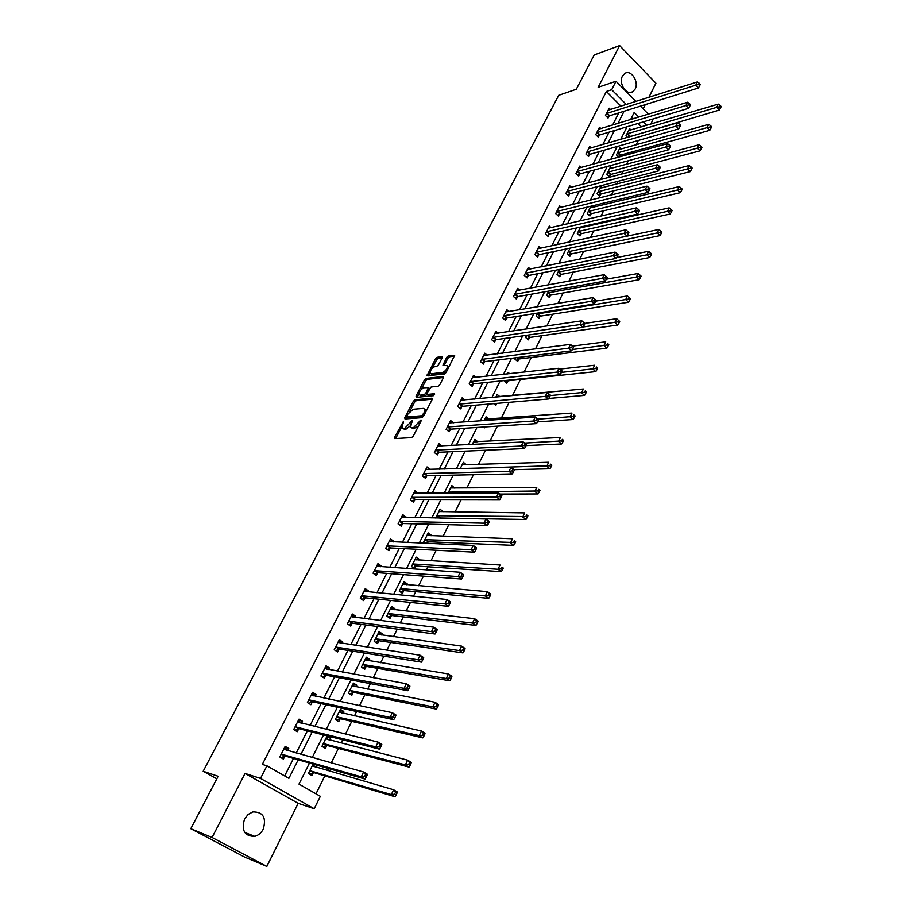<?xml version="1.0" encoding="UTF-8"?>
<svg xmlns="http://www.w3.org/2000/svg" width="912" height="912" viewBox="0 0 912 912"><rect width="100%" height="100%" fill="white"/><g stroke="black" fill="none" stroke-linecap="round" stroke-linejoin="round"><path stroke-width="1.37" d="M403.549 421.276L394.6 437.236L394.782 438.592L411.586 437.612L413.273 436.118L421.127 420.899L420.979 419.953L413.398 427.739L411.973 427.831L410.628 426.987L412.19 420.614L404.677 428.332L403.286 428.423L401.975 427.603L403.549 421.276M622.463 76.084C618.302 83.345 626.612 95.977 632.711 91.77L635.151 89.057C639.266 81.806 630.979 69.175 624.834 73.427L622.463 76.084M244.553 818.999C241.201 830.547 244.61 836.327 254.79 836.361C258.427 835.335 261.254 832.93 263.249 829.156C266.555 817.574 263.089 811.817 252.818 811.908L248.098 814.462L244.553 818.999M442.138 357.903L441.898 356.672L437.156 357.299L435.514 358.781L426.964 375.778L444.429 374.023L446.105 372.529L454.7 355.258L448.396 355.794L446.732 357.287L442.947 365.188L447.496 365.735C447.313 368.813 445.649 371.036 442.48 372.438L431.262 373.772L430.111 373.122C430.282 370.09 431.935 367.878 435.058 366.476L436.916 366.248L438.558 364.766L442.138 357.903M621.015 106.214L606.389 91.485L611.69 89.718L615.999 81.259L635.903 101.483M190.802 828.689L212.074 837.478L266.84 866.4L244.655 857.075L190.802 828.689L218.128 776.283L203.182 771.256L558.714 95.315L576.316 89.262L594.202 54.948L619.636 45.6L598.158 87.313L615.999 81.259M266.84 866.4L298.178 803.324L245.032 773.433L212.074 837.478M245.032 773.433L260.501 778.415L266.931 765.806L288.887 778.335L298.201 759.787M606.389 91.485L262.314 764.393L266.931 765.806M415.017 399.787L413.364 401.257L404.814 417.65L405.008 418.973L421.88 417.662L423.578 416.168L432.185 399.479L431.957 398.168L415.017 399.787L416.214 400.71L414.572 402.181L409.705 411.517M416.066 396.07L424.513 379.882L426.155 378.412L443.175 376.451L443.414 377.728L439.789 384.761L438.102 386.266L431.148 386.996L427.078 393.14L427.295 394.44L434.534 393.71L433.519 395.683L416.271 397.358L416.066 396.07L417.263 397.005L418.973 393.733M648.877 97.356L655.91 83.197L619.636 45.6M203.182 771.256L216.805 778.802M284.658 775.93L293.482 758.419M296.206 753.016L307.39 730.82M310.16 725.325L321.092 703.631M323.908 698.033L334.601 676.829M337.463 671.141L347.917 650.404M350.824 644.636L361.038 624.355M363.991 618.507L373.977 598.682M376.964 592.743L386.734 573.352M389.766 567.344L399.319 548.386M402.386 542.298L411.734 523.762M414.835 517.606L423.966 499.48M427.101 493.244L436.039 475.517M439.208 469.224L447.952 451.885M451.155 445.523L459.694 428.56M462.931 422.142L471.287 405.555M474.559 399.08L482.733 382.858M486.028 376.314L494.019 360.457M497.348 353.856L505.157 338.341M508.508 331.694L516.158 316.521M519.532 309.818L527.011 294.975M530.419 288.226L537.727 273.714M541.158 266.908L548.306 252.715M551.76 245.875L558.748 231.99M562.225 225.093L569.065 211.516M572.565 204.584L579.257 191.303M582.768 184.327L589.312 171.342M592.846 164.331L599.252 151.631M602.798 144.575L609.056 132.16M612.636 125.058L618.758 112.917M287.679 750.61L288.762 748.478L285.16 746.381L279.79 756.96L283.404 759.058L284.852 756.196M301.564 723.193L302.533 721.267L298.988 719.146L293.687 729.566L297.266 731.686L298.691 728.87M315.244 696.175L316.122 694.454L312.622 692.288L307.401 702.571L310.924 704.714L312.326 701.944M328.742 669.545L329.517 668.006L326.051 665.828L320.91 675.963L324.387 678.129L325.778 675.393M342.034 643.291L342.718 641.945L339.298 639.734L334.225 649.732L337.657 651.92L339.025 649.23M355.144 617.401L355.737 616.238L352.363 614.015L347.358 623.865L350.744 626.088L352.1 623.42M368.072 591.888L368.573 590.896L365.245 588.65L360.308 598.363L363.66 600.598L364.982 597.976M380.817 566.717L381.227 565.907L377.944 563.639L373.076 573.215L376.382 575.472L377.693 572.884M393.38 541.899L393.71 541.249L390.461 538.958L385.673 548.408L388.934 550.7L390.222 548.146M405.783 517.423L402.819 514.63L398.088 523.944L401.314 526.258L402.591 523.739M418.004 493.289L415.006 490.622L410.343 499.822L413.524 502.147L414.778 499.662M430.076 469.463L427.033 466.944L422.427 476.018L425.573 478.355L426.805 475.904M437.68 445.968L441.978 445.945L438.889 443.585L434.351 452.534L437.452 454.894L438.683 452.477M453.515 422.803L450.596 420.535L446.116 429.358L449.183 431.741L450.391 429.358M464.881 399.958L462.145 397.78L457.721 406.501L460.754 408.895L461.939 406.535M476.11 377.408L473.545 375.334L469.178 383.929L472.177 386.346L473.351 384.02M487.213 355.178L484.796 353.183L480.487 361.665L483.44 364.093L484.603 361.802M498.18 333.222L495.9 331.307L491.648 339.686L494.566 342.125L495.718 339.868M509.021 311.562L506.855 309.715L502.66 317.992L505.544 320.443L506.684 318.208M519.726 290.187L517.674 288.409L513.536 296.571L516.386 299.045L517.503 296.833M530.305 269.086L528.356 267.364L524.263 275.424L527.09 277.909L528.196 275.732M540.759 248.258L538.912 246.593L534.865 254.551L537.658 257.047L538.753 254.893M551.087 227.681L549.32 226.073L545.33 233.939L548.101 236.436L549.172 234.316M561.29 207.377L559.615 205.816L555.67 213.579L558.395 216.098L559.466 214.001M571.379 187.325L569.772 185.809L565.873 193.469L568.575 196L569.624 193.937M581.343 167.512L579.804 166.041L575.962 173.622L578.63 176.153L579.667 174.112M591.181 147.949L589.711 146.524L585.914 154.003L588.559 156.556L589.585 154.538M600.917 128.638L599.503 127.247L595.753 134.634L598.363 137.188L599.378 135.193M610.527 109.543L609.182 108.197L605.465 115.493L608.053 118.058L609.056 116.086M315.997 793.828L324.854 775.873M327.488 770.537L328.491 768.52M331.261 762.888L338.398 748.421M341.077 742.995L342.661 739.78M345.488 734.057L351.758 721.346M354.472 715.84L356.626 711.485M359.499 705.66L364.914 694.67M367.673 689.084L370.375 683.612M373.293 677.696L377.887 668.371M380.692 662.705L383.929 656.138M386.882 650.142L390.689 642.436M393.517 636.69L397.279 629.086M400.277 622.999L403.298 616.865M406.171 611.04L410.434 602.422M413.467 596.254L415.747 591.649M418.654 585.755L423.396 576.145M426.474 569.897L428.013 566.774M430.954 560.823L436.175 550.244M439.288 543.928L440.108 542.252M443.084 536.222L448.761 524.708M455.054 511.963L461.187 499.537M466.864 488.023L473.419 474.73M478.515 464.413L485.492 450.254M490.006 441.123L497.393 426.132M501.338 418.129L509.135 402.34M512.533 395.455L520.399 379.495M524.047 372.107L531.274 357.447M535.492 348.908L542.013 335.684M546.79 326.017L552.615 314.207M557.927 303.434L563.08 292.991M568.917 281.158L573.409 272.05M579.758 259.179L583.612 251.37M590.463 237.485L593.689 230.953M597.018 224.204L597.52 223.178M601.019 216.076L603.641 210.775M606.982 204.003L607.916 202.099M611.439 194.951L613.468 190.859M616.831 184.042L618.188 181.283M621.733 174.101L623.17 171.182M626.555 164.331L628.322 160.729M631.891 153.512L632.757 151.745M636.154 144.86L638.332 140.448M641.911 133.186L642.23 132.536M641.512 126.848L638.126 123.439M633.441 118.72L631.845 117.124M313.112 764.085L308.416 773.513L311.938 775.553L313.352 772.715M316.076 767.22L317.068 765.225M329.585 740.031L330.566 738.07L327.1 735.995L321.947 746.335L325.424 748.41L326.815 745.606M342.901 713.23L343.79 711.451L340.37 709.354L335.285 719.545L338.717 721.643L340.096 718.884M356.033 686.804L356.82 685.208L353.446 683.088L348.43 693.143L351.827 695.263L353.183 692.539M368.972 660.744L369.679 659.33L366.339 657.187L361.403 667.105L364.754 669.248L366.088 666.569M381.74 635.06L382.356 633.817L379.061 631.64L374.194 641.421L377.5 643.587L378.811 640.954M394.326 609.718L394.85 608.657L391.601 606.457L386.802 616.102L390.062 618.29L391.362 615.68M406.729 584.74L407.185 583.828L403.97 581.617L399.239 591.124L402.466 593.336L403.742 590.771M418.973 560.093L419.349 559.341L416.18 557.107L411.506 566.489L414.686 568.723L415.952 566.192M427.272 543.392L427.99 541.945M431.057 535.777L431.342 535.196L428.218 532.927L423.601 542.195L425.163 543.301M442.97 511.803L440.086 509.078L435.651 518.005M454.723 488.137L451.805 485.549L448.02 493.153M466.317 464.789L463.376 462.327L460.229 468.654M473.944 441.944L477.774 441.739L474.787 439.413L472.256 444.486M483.702 427.021L484.694 427.796L485.127 426.919M488.855 419.03L486.05 416.795L484.124 420.649M493.688 403.651L495.832 405.384L496.823 403.389M499.799 396.606L497.165 394.474L495.832 397.142M504.062 380.612L506.821 383.245L507.961 380.965M509.671 373.703L508.132 372.438L507.38 373.954M515.428 357.8L514.813 359.02L517.674 361.403L518.803 359.157M519.35 351.006L518.768 351.074M526.646 335.274L525.563 337.44L528.39 339.834L529.496 337.611M537.704 313.055L536.176 316.122L538.969 318.539L540.064 316.35M548.625 291.133L546.653 295.089L549.423 297.517L550.495 295.351M559.398 269.485L557.004 274.307L559.729 276.746L560.8 274.615M570.034 248.121L567.218 253.787L569.92 256.249L570.969 254.129M580.545 227.042L577.307 233.529L579.986 235.991L581.012 233.905M582.882 227.407L582.107 226.678M590.908 206.226L587.271 213.511L589.916 215.984L590.942 213.921M592.732 207.434L591.329 206.123M602.456 187.712L600.871 186.196L597.121 193.743L599.731 196.228L600.746 194.188M612.066 168.23L610.561 166.759L606.845 174.215L609.433 176.711L610.436 174.694M619.214 157.024L620 155.428M618.746 157.149L616.455 154.915L620.114 147.55L621.574 148.987M627.49 137.393L625.951 135.854L629.565 128.581L630.967 129.971M643.154 108.859L645.263 104.618M653.095 118.959L651.008 124.032M309.499 763.036L298.988 784.103L320.34 796.301L314.218 808.727L260.501 778.415M298.178 803.324L314.218 808.727M640.463 106.123L648.386 114.171M626.339 104.527L611.69 89.718M300.937 754.349L312.143 732.028M314.925 726.499L325.892 704.691M328.719 699.059L339.424 677.741M342.296 672.03L352.773 651.179M355.691 645.377L365.929 624.994M368.893 619.111L378.902 599.184M381.9 593.222L391.693 573.728M394.725 567.686L404.301 548.636M407.379 542.515L416.738 523.887M419.851 517.697L428.993 499.48M432.14 493.221L441.1 475.414M444.269 469.087L453.025 451.668M456.239 445.273L464.801 428.241M468.038 421.789L476.417 405.122M479.689 398.612L487.874 382.322M491.169 375.744L499.183 359.818M502.512 353.183L510.344 337.6M513.695 330.919L521.356 315.689M524.731 308.951L532.22 294.052M535.629 287.269L542.959 272.699M546.391 265.859L553.55 251.609M557.004 244.735L564.004 230.793M567.481 223.873L574.332 210.239M577.832 203.273L584.535 189.947M588.058 182.947L594.601 169.906M598.147 162.86L604.553 150.115M608.11 143.024L614.369 130.564M617.948 123.439L624.07 111.253M638.788 117.101L634.182 112.45L630.614 119.586M627.034 126.768L620.753 139.354M617.185 146.501L610.766 159.361M607.221 166.474L600.655 179.63M597.121 186.709L590.406 200.161M586.895 207.195L580.032 220.955M576.544 227.943L569.51 242.022M566.044 248.965L558.862 263.363M555.419 270.26L548.078 284.989M544.658 291.84L537.145 306.888M533.748 313.694L526.064 329.095M522.69 335.844L514.835 351.587M511.495 358.279L503.458 374.387M500.141 381.034L491.921 397.495M488.638 404.084L480.236 420.922M476.976 427.454L468.38 444.68M465.154 451.144L456.365 468.757M453.173 475.152L444.178 493.175M441.02 499.502L431.821 517.936M428.697 524.195L419.292 543.05M416.203 549.241L406.581 568.518M403.526 574.628L393.676 594.35M390.667 600.392L380.6 620.559M377.625 626.521L367.331 647.155M364.401 653.026L353.867 674.139M350.972 679.93L340.199 701.522M337.349 707.222L326.325 729.315M323.532 734.924L312.246 757.53M646.87 125.263L643.484 121.843M288.762 748.478L284.669 747.338M302.533 721.267L298.418 720.263M330.566 738.07L326.576 737.044M316.122 694.454L311.972 693.565M343.79 711.451L339.766 710.551M329.517 668.006L325.333 667.253M356.82 685.208L352.773 684.422M342.718 641.945L338.5 641.307M369.679 659.33L365.609 658.658M355.737 616.238L351.496 615.725M382.356 633.817L378.252 633.259M368.573 590.896L364.31 590.486M394.85 608.657L390.735 608.201M381.227 565.907L376.941 565.611M407.185 583.828L403.047 583.475M393.71 541.249L389.401 541.067M419.349 559.341L415.188 559.102M406.022 516.944L401.77 516.865M431.342 535.196L427.169 535.036M418.175 492.959L413.991 492.982M443.186 511.358L438.98 511.301M430.156 469.292L426.041 469.406M454.871 487.84L450.699 487.886M466.397 464.641L462.179 464.721M403.047 428.423L404.506 429.358L403.286 428.423M410.56 425.653L405.908 429.256L404.506 429.358M411.722 427.831L413.204 428.765L411.973 427.831M418.334 426.314L413.204 428.765M401.884 426.542L395.66 438.547M432.322 399.194L416.214 400.71M406.889 416.921L405.886 418.904M406.912 416.009L407.048 416.932L421.868 415.758L424.103 412.657L424.787 409.237L423.396 408.394L413.25 409.271L407.96 413.991L406.912 416.009M407.949 417.628L407.048 416.932M423.271 416.659L408.257 417.867M426.098 411.289L424.821 409.328M421.139 389.584L425.699 380.817L424.513 379.882M443.517 377.5L427.34 379.346L425.699 380.817M427.192 394.44L428.503 395.375L434.614 394.782M424.034 387.76C420.888 389.139 419.224 391.385 419.053 394.474L420.181 395.147L424.091 394.748L425.756 393.266L428.378 387.589L424.034 387.76M419.908 395.147L421.39 396.082L420.181 395.147M426.919 394.292L425.3 395.694L421.39 396.082M430.931 373.772L432.448 374.718L431.262 373.772M446.618 371.537L443.665 373.396L432.448 374.718M448.772 367.365L447.849 366.02M454.586 356.09L449.57 356.752L447.906 358.245L444.247 365.324M430.019 372.518L428.264 375.915M442.217 357.732L438.33 358.245L436.688 359.716L432.265 368.22M308.427 773.49L309.738 773.889L313.956 772.635L395.021 796.746L391.328 794.569L393.596 789.769L312.235 765.841M308.564 773.205L309.738 773.889M312.907 764.484L315.176 766.958M309.829 770.674L391.328 794.569L394.577 794.215L396.059 795.093L396.971 793.166L395.489 792.3L394.577 794.215M395.489 792.3L393.596 789.769L397.279 791.958L396.971 793.166M396.059 795.093L395.021 796.746M286.733 750.348L284.407 747.863M279.87 757.006L281.261 757.416L279.938 756.652M281.842 754.007L285.456 756.105L365.085 779.076L361.277 776.83L281.238 754.099M364.572 776.465L361.277 776.83L363.614 771.997L367.411 774.242L367.023 775.428L365.507 774.527L364.572 776.465L366.088 777.366L367.023 775.428M283.712 749.231L363.614 771.997L365.507 774.527M285.456 756.105L281.261 757.416M365.085 779.076L366.088 777.366M322.438 746.632L327.431 745.514L409.032 767.083L405.384 764.86L407.618 760.152L325.709 738.777M322.039 746.141L323.201 746.837M326.325 737.557L328.457 739.735M323.338 743.542L405.384 764.86L408.622 764.507L410.081 765.385L410.981 763.504L409.522 762.614L408.622 764.507M409.522 762.614L407.618 760.152L411.255 762.375L410.981 763.504M410.081 765.385L409.032 767.083M336.175 720.092L340.7 718.781L422.826 737.876L419.235 735.631L421.435 730.979L339.002 712.101M335.331 719.465L336.471 720.161M339.549 710.995L341.533 712.922M336.653 716.798L419.235 735.631L422.45 735.243L423.898 736.144L424.775 734.285L423.339 733.385L422.45 735.243M423.339 733.385L421.435 730.979L425.015 733.237L424.775 734.285M423.898 736.144L422.826 737.876M300.379 722.897L298.19 720.719M294.337 729.953L293.789 729.372M295.727 726.647L299.296 728.768L379.517 749.151L375.767 746.871L295.123 726.75M379.039 746.495L375.767 746.871L378.07 742.117L381.809 744.397L381.455 745.503L379.962 744.591L379.039 746.495L380.532 747.407L381.455 745.503M297.563 721.951L378.07 742.117L379.962 744.591M299.296 728.768L295.089 730.147M379.517 749.151L380.532 747.407M313.819 695.867L311.779 693.952M308.438 703.209L307.435 702.491M309.419 699.675L312.93 701.83L393.722 719.693L390.028 717.379L308.815 699.789M393.277 716.992L390.028 717.379L392.297 712.694L395.979 715.008L395.66 716.034L394.189 715.111L393.277 716.992L394.759 717.915L395.66 716.034M311.209 695.058L392.297 712.694L394.189 715.111M312.93 701.83L308.723 703.277M393.722 719.693L394.759 717.915M352.579 684.809L354.426 686.485M349.581 693.861L353.799 692.425L436.415 709.114L432.869 706.834L435.024 702.263L352.1 685.79M349.786 690.418L432.869 706.834L436.073 706.447L437.486 707.359L438.353 705.523L436.939 704.611L436.073 706.447M436.939 704.611L435.024 702.263L438.569 704.543L438.353 705.523M437.486 707.359L436.415 709.114M365.438 658.988L367.126 660.436M362.623 667.88L366.704 666.433L449.787 680.785L446.287 678.482L448.419 673.979L365.017 659.855M362.737 664.426L446.287 678.482L449.479 678.072L450.881 678.995L451.725 677.194L450.334 676.271L449.479 678.072M450.334 676.271L448.419 673.979L451.907 676.282L451.725 677.194M450.881 678.995L449.787 680.785M378.115 633.532L379.643 634.763M375.47 642.265L379.426 640.805L462.965 652.889L459.511 650.552L461.609 646.118L377.75 634.273M375.505 638.776L459.511 650.552L462.68 650.142L464.071 651.077L464.903 649.298L463.524 648.364L462.68 650.142M463.524 648.364L461.609 646.118L465.052 648.455L464.903 649.298M464.071 651.077L462.965 652.889M327.055 669.237L325.174 667.573M322.905 673.09L326.382 675.268L407.71 690.692L404.073 688.343L322.301 673.227M407.311 687.944L404.073 688.343L406.307 683.738L409.933 686.075L409.648 687.032L408.2 686.098L407.311 687.944L408.758 688.879L409.648 687.032M324.672 668.553L406.307 683.738L408.2 686.098M326.382 675.268L322.198 676.761M407.71 690.692L408.758 688.879M340.108 642.994L338.375 641.558M336.209 646.893L339.64 649.082L421.492 662.135L417.901 659.764L335.605 647.03M421.116 659.342L417.901 659.764L420.09 655.226L423.681 657.598L423.43 658.475L421.994 657.529L421.116 659.342L422.552 660.288L423.43 658.475M337.93 642.424L420.09 655.226L421.994 657.529M339.64 649.082L335.582 650.598M421.492 662.135L422.552 660.288M352.967 617.139L351.394 615.919M349.33 621.049L352.705 623.272L435.047 634.011L431.513 631.617L348.715 621.197M434.705 631.184L431.513 631.617L433.679 627.148L437.201 629.542L436.985 630.352L435.571 629.394L434.705 631.184L436.13 632.141L436.985 630.352M351.017 616.66L433.679 627.148L435.571 629.394M352.705 623.272L348.772 624.788M435.047 634.011L436.13 632.141M390.621 608.418L391.989 609.467M388.124 616.991L391.978 615.532L475.939 625.404L472.541 623.044L474.605 618.678L390.313 609.056M388.102 613.491L472.541 623.044L475.699 622.622L477.056 623.569L477.877 621.813L476.52 620.867L475.699 622.622M476.52 620.867L474.605 618.678L478.002 621.038L477.877 621.813M477.056 623.569L475.939 625.404M365.632 591.649L364.241 590.623M362.258 595.57L365.598 597.816L448.408 606.32L444.919 603.892L361.642 595.741M448.1 603.448L444.919 603.892L447.051 599.492L450.528 601.92L450.346 602.661L448.955 601.681L448.1 603.448L449.502 604.417L450.346 602.661M363.911 591.261L447.051 599.492L448.955 601.681M365.598 597.816L361.768 599.344M448.408 606.32L449.502 604.417M402.956 583.646L404.153 584.512M400.607 592.07L404.358 590.611L488.729 598.329L485.366 595.946L487.407 591.637L402.694 584.17M400.516 588.559L485.366 595.946L488.513 595.502L489.858 596.459L490.667 594.738L489.322 593.78L488.513 595.502M489.322 593.78L487.407 591.637L490.759 594.031L490.667 594.738M489.858 596.459L488.729 598.329M378.127 566.534L376.895 565.679M375.003 570.456L378.309 572.713L461.563 579.04L458.12 576.589L374.387 570.627M461.29 576.133L458.12 576.589L460.218 572.257L463.661 574.708L463.501 575.381L462.122 574.4L461.29 576.133L462.669 577.114L463.501 575.381M376.633 566.215L460.218 572.257L462.122 574.4M378.309 572.713L374.581 574.241M461.563 579.04L462.669 577.114M415.131 559.216L416.134 559.922M412.919 567.481L416.567 566.021L501.326 571.653L498.009 569.248L500.027 565.007L414.914 559.637M412.76 563.958L498.009 569.248L501.133 568.792L502.466 569.761L503.264 568.062L501.942 567.093L501.133 568.792M501.942 567.093L503.264 568.062M502.466 569.761L501.326 571.653M390.37 541.774L389.39 541.078M387.589 545.672L390.838 547.964L474.525 552.17L471.128 549.697L386.962 545.855M474.274 549.229L471.128 549.697L473.203 545.422L476.588 547.895L476.463 548.5L475.106 547.519L474.274 549.229L475.642 550.221L476.463 548.5M389.173 541.511L473.203 545.422L475.106 547.519M390.838 547.964L387.212 549.491M474.525 552.17L475.642 550.221M427.135 535.105L427.91 535.663M425.06 543.233L428.617 541.762L513.741 545.376L510.469 542.936L512.453 538.764L426.976 535.424M424.844 539.687L513.581 542.48L514.881 543.449L515.679 541.774L514.368 540.805L513.581 542.48M514.368 540.805L515.679 541.774M514.881 543.449L513.741 545.376M402.466 517.366L401.713 516.819M399.992 521.242L403.207 523.545L487.293 525.688L483.941 523.192L399.365 521.425M487.076 522.713L483.941 523.192L485.982 518.985L489.322 521.482L487.897 521.026L487.076 522.713L488.422 523.716L489.231 522.029M401.542 517.138L485.982 518.985L487.897 521.026M403.207 523.545L399.661 525.073M487.293 525.688L488.422 523.716M438.98 511.324L439.561 511.757M439.732 518.084L525.973 519.475L522.747 517.013L524.696 512.897L438.866 511.541M436.768 515.747L525.836 516.545L527.125 517.526L527.911 515.873L526.623 514.892L525.836 516.545M526.623 514.892L527.911 515.873M527.125 517.526L525.973 519.475M414.436 493.301L413.866 492.879M412.224 497.131L415.405 499.457L499.879 499.605L496.573 497.086L411.597 497.336M499.685 496.595L496.573 497.086L498.579 492.936L501.874 495.467L500.494 494.942L499.685 496.595L501.007 497.61L501.817 495.946M413.752 493.107L498.579 492.936L500.494 494.942M415.405 499.457L411.95 500.996M499.879 499.605L501.007 497.61M500.05 494.065L538.034 493.939L534.842 491.465L536.769 487.407L450.596 487.977M448.533 492.127L537.92 490.975L539.197 491.967L539.961 490.348L538.684 489.356L537.92 490.975M538.684 489.356L539.961 490.348M539.197 491.967L538.034 493.939M424.297 473.351L427.432 475.699L512.282 473.898L509.01 471.367L423.67 473.567M512.111 470.866L509.01 471.367L510.994 467.275L514.243 469.817L512.909 469.224L512.111 470.866L513.422 471.88L514.208 470.239M425.79 469.384L510.994 467.275L512.909 469.224M427.432 475.699L424.057 477.227M512.282 473.898L513.422 471.88M514.06 469.669L549.913 468.779L546.767 466.271L548.671 462.27L462.281 464.801M460.56 468.643L549.833 465.781L551.087 466.784L551.84 465.177L550.586 464.185L549.833 465.781M550.586 464.185L551.84 465.177M551.087 466.784L549.913 468.779M436.198 449.89L439.299 452.261L524.491 448.567L521.276 446.014L435.583 450.118M524.354 445.501L521.276 446.014L523.226 441.978L526.441 444.543L525.141 443.882L524.354 445.501L525.643 446.527L526.429 444.908M437.669 445.991L523.226 441.978L525.141 443.882M439.299 452.261L436.004 453.788M524.491 448.567L525.643 446.527M526.099 445.592L561.632 443.962L558.532 441.454L560.39 437.498L473.602 441.773M524.605 443.084L561.575 440.941L562.807 441.955L563.559 440.371L562.316 439.367L561.575 440.941M562.316 439.367L563.559 440.371M562.807 441.955L561.632 443.962M447.952 426.748L451.018 429.13L536.541 423.601L533.36 421.025L447.325 426.976M536.427 420.5L533.36 421.025L535.276 417.046L538.456 419.634L537.191 418.916L536.427 420.5L537.704 421.538L538.468 419.942M449.388 422.906L535.276 417.046L537.191 418.916M451.018 429.13L447.792 430.658M536.541 423.601L537.704 421.538M537.51 421.868L573.181 419.509L570.114 416.978L571.961 413.079L484.888 419.132M537.886 419.178L573.146 416.465L574.366 417.479L575.107 415.918L573.887 414.903L573.146 416.465M573.887 414.903L575.107 415.918M574.366 417.479L573.181 419.509M459.545 403.902L462.566 406.307L548.408 398.989L545.273 396.389L458.918 404.141M548.329 395.865L545.273 396.389L547.166 392.479L550.301 395.078L549.081 394.292L548.329 395.865L549.583 396.902L550.335 395.341M460.959 400.129L547.166 392.479L549.081 394.292M462.566 406.307L459.409 407.835M548.408 398.989L549.583 396.902M548.705 398.464L584.569 395.398L581.548 392.844L583.361 389.002L496.014 396.777M494.509 404.312L496.265 403.435M550.21 395.591L584.558 392.32L585.766 393.346L586.496 391.807L585.287 390.781L584.558 392.32M585.287 390.781L586.496 391.807M585.766 393.346L584.569 395.398M470.98 381.364L473.978 383.781L560.116 374.729L557.015 372.107L470.353 381.615M560.048 371.572L557.015 372.107L558.885 368.254L561.974 370.876L560.8 370.033L560.048 371.572L561.29 372.62L562.031 371.081M472.37 377.648L558.885 368.254L560.8 370.033M473.978 383.781L470.888 385.309M560.116 374.729L561.29 372.62M505.556 382.208L508.588 380.726L595.798 371.617L592.811 369.041L594.601 365.256L559.854 369.075M561.393 372.404L595.81 368.516L597.007 369.542L597.725 368.026L596.528 367L595.81 368.516M596.528 367L597.725 368.026M597.007 369.542L595.798 371.617M482.277 359.123L485.23 361.551L571.653 350.812L568.586 348.179L481.65 359.374M571.607 347.632L568.586 348.179L570.433 344.371L573.568 347.164L572.348 346.104L571.607 347.632L572.839 348.68L573.568 347.164M483.634 355.463L570.433 344.371L572.348 346.104M485.23 361.551L482.197 363.079M571.653 350.812L572.839 348.68M516.454 360.377L519.43 358.906L606.879 348.167L603.926 345.568L605.693 341.84L572.44 346.104M572.371 349.524L606.913 345.032L608.087 346.07L608.794 344.576L607.609 343.539L606.913 345.032M607.609 343.539L608.794 344.576M608.087 346.07L606.879 348.167M493.415 337.166L496.345 339.606L583.03 327.226L580.009 324.569L492.788 337.417M583.007 324.011L580.009 324.569L581.822 320.819L584.945 323.578L583.737 322.517L583.007 324.011L584.216 325.082L584.945 323.578M494.749 333.564L581.822 320.819L583.737 322.517M496.345 339.606L493.369 341.134M583.03 327.226L584.216 325.082M527.204 338.831L530.123 337.36L617.8 325.037L614.882 322.426L616.626 318.744L584.752 323.395M583.167 326.963L617.857 321.879L619.02 322.928L619.715 321.457L618.553 320.408L617.857 321.879M616.626 318.744L618.553 320.408M619.02 322.928L617.8 325.037M504.416 315.484L507.311 317.946L594.248 303.97L591.261 301.291L503.789 315.757M594.248 300.732L595.445 301.804L596.163 300.322L594.966 299.25L594.248 300.732L591.261 301.291L593.051 297.597L505.727 311.95M507.311 317.946L504.393 319.462M594.248 303.97L595.445 301.804M594.966 299.25L593.051 297.597M537.829 317.558L540.691 316.088L628.573 302.225L625.689 299.603L627.41 295.967L595.775 301.12M537.271 313.933L628.653 299.045L629.804 300.094L630.488 298.646L629.337 297.586L628.653 299.045M627.41 295.967L629.337 297.586M629.804 300.094L628.573 302.225M515.28 294.086L518.13 296.56L605.306 281.021L602.365 278.342L514.653 294.371M605.34 277.772L606.514 278.844L607.221 277.385L606.047 276.313L605.34 277.772L602.365 278.342L604.132 274.694L516.557 290.609M518.13 296.56L515.28 298.076M605.306 281.021L606.514 278.844M606.047 276.313L604.132 274.694M548.317 296.548L551.122 295.078L639.198 279.71L636.359 277.077L638.058 273.497L606.32 279.197M547.736 292.923L639.301 276.518L640.429 277.567L641.113 276.142L639.973 275.082L639.301 276.518M638.058 273.497L639.973 275.082M640.429 277.567L639.198 279.71M526.007 272.962L528.823 275.447L616.227 258.404L613.309 255.702L525.369 273.247M616.273 255.121L617.435 256.204L618.131 254.767L616.968 253.684L616.273 255.121L613.309 255.702L615.053 252.1L527.261 269.542M528.823 275.447L526.019 276.963M616.227 258.404L617.435 256.204M616.968 253.684L615.053 252.1M558.668 275.8L561.427 274.33L649.686 257.515L646.882 254.858L648.546 251.324L616.683 257.56M558.064 272.164L649.8 254.288L650.929 255.349L651.59 253.935L650.473 252.875L649.8 254.288M648.546 251.324L650.473 252.875M650.929 255.349L649.686 257.515M536.587 252.111L539.38 254.608L626.989 236.083L624.116 233.369L535.96 252.396M627.057 232.788L628.208 233.871L628.892 232.457L627.741 231.363L627.057 232.788L624.116 233.369L625.826 229.824L537.818 248.737M539.38 254.608L536.621 256.112M626.989 236.083L628.208 233.871M627.741 231.363L625.826 229.824M568.883 255.303L571.596 253.844L660.037 235.604L657.256 232.936L658.909 229.459L570.137 248.098M568.267 251.678L657.256 232.936L660.163 232.366L661.28 233.438L661.941 232.036L660.824 230.964L660.163 232.366M658.909 229.459L660.824 230.964M661.28 233.438L660.037 235.604M547.04 231.511L549.799 234.019L637.602 214.069L634.763 211.345L546.413 231.808M637.693 210.752L638.833 211.846L639.506 210.444L638.377 209.35L637.693 210.752L634.763 211.345L636.462 207.845L548.249 228.194M549.799 234.019L547.097 235.535M637.602 214.069L638.833 211.846M638.377 209.35L636.462 207.845M578.983 235.068L581.651 233.609L670.24 213.989L667.504 211.31L669.123 207.868L580.123 227.886M578.345 231.443L667.504 211.31L670.4 210.729L671.494 211.801L672.144 210.421L671.05 209.35L670.4 210.729M669.123 207.868L671.05 209.35M671.494 211.801L670.24 213.989M557.369 211.174L560.093 213.693L648.079 192.352L645.274 189.616L556.73 211.481M648.193 189.012L649.31 190.106L649.982 188.727L648.865 187.633L648.193 189.012L645.274 189.616L646.95 186.151L558.554 207.902M560.093 213.693L557.426 215.198M648.079 192.352L649.31 190.106M648.865 187.633L646.95 186.151M588.947 215.084L591.58 213.625L680.318 192.66L677.605 189.97L679.212 186.572L590.053 207.936M588.297 211.447L677.605 189.97L680.489 189.377L681.572 190.46L682.21 189.103L681.127 188.02L680.489 189.377M679.212 186.572L681.127 188.02M681.572 190.46L680.318 192.66M567.56 191.098L570.251 193.629L658.418 170.92L655.648 168.173L566.933 191.406M658.544 167.557L659.661 168.663L660.311 167.295L659.205 166.201L658.544 167.557L655.648 168.173L657.29 164.764L568.723 187.872M570.251 193.629L567.64 195.122M658.418 170.92L659.661 168.663M659.205 166.201L657.29 164.764M598.796 195.339L601.384 193.891L690.259 171.604L687.58 168.902L689.164 165.551L599.868 188.237M598.135 191.702L687.58 168.902L690.452 168.31L691.513 169.393L692.151 168.047L691.079 166.964L690.452 168.31M689.164 165.551L691.079 166.964M691.513 169.393L690.259 171.604M577.627 171.251L580.294 173.793L668.621 149.773L665.874 147.014L577 171.57M668.77 146.399L669.864 147.505L670.514 146.159L669.419 145.054L668.77 146.399L665.874 147.014L667.504 143.651L578.767 168.082M580.294 173.793L577.718 175.298M668.621 149.773L669.864 147.505M669.419 145.054L667.504 143.651M608.521 175.834L611.063 174.386L700.074 150.833L697.429 148.12L698.991 144.803L609.558 168.766M607.848 172.197L697.429 148.12L700.279 147.516L701.339 148.599L701.966 147.277L700.906 146.194L700.279 147.516M698.991 144.803L700.906 146.194M701.339 148.599L700.074 150.833M587.579 151.666L590.212 154.219L678.688 128.911L675.974 126.13L586.94 151.985M678.847 125.514L679.93 126.62L680.58 125.297L679.497 124.18L678.847 125.514L675.974 126.13L677.582 122.812L588.696 148.542M590.212 154.219L587.681 155.701M678.688 128.911L679.93 126.62M679.497 124.18L677.582 122.812M618.131 156.556L620.627 155.12L709.753 130.313L707.142 127.589L708.681 124.328L619.134 149.534M617.447 152.931L707.142 127.589L709.981 126.985L711.029 128.079L711.645 126.768L710.596 125.685L709.981 126.985M708.681 124.328L710.596 125.685M711.029 128.079L709.753 130.313M597.394 132.308L600.005 134.873L688.617 108.311L685.938 105.53L596.767 132.639M688.799 104.903L689.871 106.02L690.509 104.698L689.438 103.592L688.799 104.903L685.938 105.53L687.523 102.247L598.489 129.23M600.005 134.873L597.508 136.355M688.617 108.311L689.871 106.02M689.438 103.592L687.523 102.247M628.151 137.199L719.317 110.067L716.729 107.342L718.257 104.116L628.596 130.541M626.932 133.882L716.729 107.342L719.557 106.727L720.594 107.821L721.198 106.533L720.172 105.439L719.557 106.727M718.257 104.116L720.172 105.439M720.594 107.821L719.317 110.067M607.107 113.191L609.683 115.756L698.421 87.985L695.776 85.181L606.469 113.521M698.626 84.554L699.686 85.671L700.302 84.383L699.253 83.254L698.626 84.554L695.776 85.181L697.338 81.955L608.179 110.158M609.683 115.756L607.221 117.238M698.421 87.985L699.686 85.671M699.253 83.254L697.338 81.955M403.275 422.974L402.397 422.302M420.717 421.709L419.794 421.002M411.928 422.347L411.016 421.652M405.908 429.256L404.677 428.332M410.947 424.319L410.012 423.601M414.618 428.674L413.398 427.739M419.702 423.67L418.779 422.963M395.831 438.159L394.6 437.236M406.034 418.574L404.814 417.65M414.572 402.181L413.364 401.257M423.088 416.704L421.868 415.758M423.955 415.427L423.043 414.721M425.015 413.364L424.103 412.657M427.34 379.346L426.155 378.412M428.503 395.375L427.295 394.44M425.3 395.694L424.091 394.748M426.85 394.132L425.756 393.266M429.05 389.321L428.161 388.626M443.665 373.396L442.48 372.438M444.338 365.131L443.152 364.184M447.906 358.245L446.732 357.287M449.57 356.752L448.396 355.794M428.366 375.71L427.181 374.764M436.688 359.716L435.514 358.781M438.33 358.245L437.156 357.299M313.546 772.658L310.012 770.617M313.956 772.635L310.433 770.594M281.432 754.03L285.034 756.128M327.009 745.549L323.532 743.474M327.431 745.514L323.954 743.44M340.279 718.827L336.847 716.729M340.7 718.781L337.269 716.684M295.317 726.682L298.874 728.802M308.997 699.721L312.52 701.875M353.366 692.47L349.98 690.35M353.799 692.425L350.402 690.304M366.271 666.49L362.93 664.346M366.704 666.433L363.352 664.289M379.004 640.874L375.698 638.708M379.426 640.805L376.12 638.639M322.495 673.147L325.96 675.325M335.787 646.95L339.218 649.15M348.908 621.118L352.283 623.341M391.556 615.611L388.284 613.411M391.978 615.532L388.717 613.343M361.836 595.65L365.176 597.896M403.925 590.691L400.71 588.479M404.358 590.611L401.132 588.388M374.581 570.536L377.887 572.804M416.146 566.101L412.954 563.878M416.567 566.021L413.387 563.787M387.155 545.775L390.416 548.055M428.184 541.853L425.038 539.608M428.617 541.762L425.471 539.505M399.559 521.345L402.773 523.648M440.074 517.936L436.962 515.656M440.496 517.834L437.395 515.554M411.791 497.245L414.971 499.571M450.209 493.153L448.727 492.035M450.79 493.141L449.16 491.921M423.863 473.476L426.998 475.813M435.765 450.015L438.866 452.386M447.518 426.873L450.585 429.256M459.112 404.039L462.133 406.444M470.546 381.512L473.545 383.918M508.155 380.874L507.414 380.27M508.588 380.726L507.95 380.213M481.844 359.271L484.796 361.699M518.985 359.054L517.218 357.572M519.43 358.906L517.754 357.504M492.982 337.315L495.911 339.754M529.69 337.508L526.999 335.228M530.123 337.36L527.535 335.149M503.983 315.655L506.878 318.106M540.257 316.247L537.464 313.831M540.691 316.088L537.898 313.671M514.847 294.257L517.697 296.731M550.688 295.237L547.93 292.809M551.122 295.078L548.363 292.649M525.563 273.144L528.39 275.618M560.994 274.501L558.258 272.061M561.427 274.33L558.703 271.89M536.153 252.293L538.946 254.779M571.163 254.026L568.461 251.564M571.596 253.844L568.906 251.393M546.607 231.705L549.366 234.202M581.206 233.791L578.539 231.329M581.651 233.609L578.983 231.146M556.924 211.367L559.649 213.887M591.136 213.818L588.491 211.333M591.58 213.625L588.935 211.151M567.127 191.292L569.818 193.811M600.94 194.074L598.329 191.588M601.384 193.891L598.762 191.395M577.193 171.456L579.861 173.998M610.618 174.58L608.042 172.083M611.063 174.386L608.486 171.889M587.134 151.871L589.768 154.413M620.194 155.314L617.641 152.806M620.627 155.12L618.074 152.612M596.961 132.514L599.572 135.079M629.645 136.287L627.114 133.768M630.089 136.082L627.559 133.562M606.662 113.396L609.239 115.972M632.711 91.77L630.58 92.465M254.79 836.361L244.69 832.405M407.972 417.685L406.991 416.944M426.007 410.183L424.787 409.237M429.495 388.466L428.378 387.589M448.693 366.692L447.496 365.735"/></g></svg>
